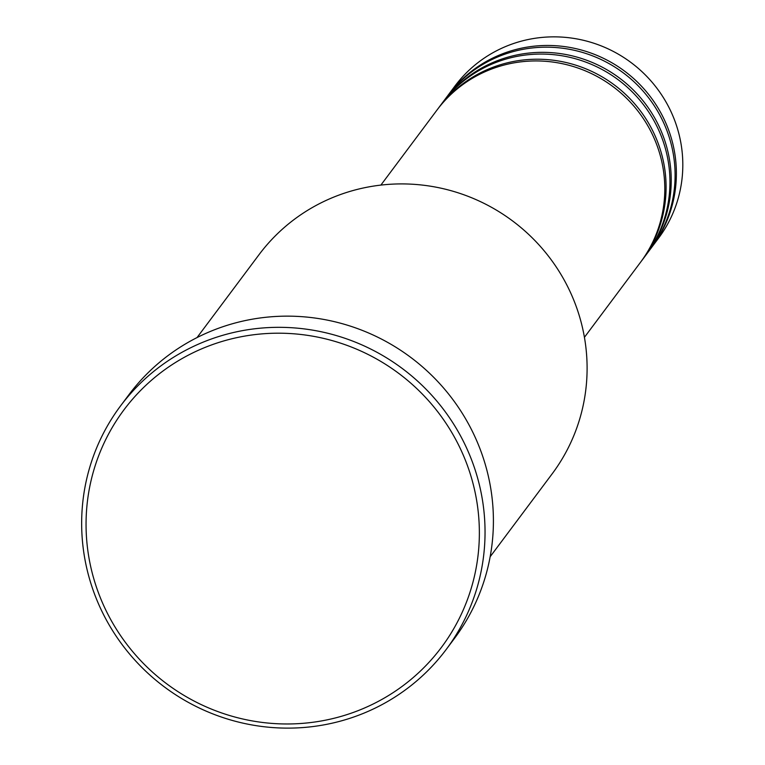 <?xml version="1.0" encoding="UTF-8"?>
<svg xmlns="http://www.w3.org/2000/svg" width="765" height="765" viewBox="0 0 765 765"><rect width="100%" height="100%" fill="white"/><g stroke="black" fill="none" stroke-linecap="round" stroke-linejoin="round"><path stroke-width="1.15" d="M584.431 337.308L640.515 262.29A127.086 124.217 -143.2 0 0 656.007 142.778A127.086 124.217 -143.2 0 0 554.788 62.338A127.086 124.217 -143.2 0 0 436.968 110.084L380.884 185.092M641.156 261.429A127.086 124.217 -143.2 0 0 641.806 260.578A127.086 124.217 -143.2 0 0 657.288 141.056A127.086 124.217 -143.2 0 0 556.078 60.617A127.086 124.217 -143.2 0 0 438.259 108.362A127.086 124.217 -143.2 0 0 437.618 109.232M641.806 260.578L645.67 255.414A127.086 124.217 -143.2 0 0 661.151 135.893A127.086 124.217 -143.2 0 0 559.942 55.453A127.086 124.217 -143.2 0 0 442.122 103.199L438.259 108.362M646.31 254.544A127.086 124.217 -143.2 0 0 646.951 253.693A127.086 124.217 -143.2 0 0 662.433 134.171A127.086 124.217 -143.2 0 0 561.223 53.732A127.086 124.217 -143.2 0 0 443.404 101.487A127.086 124.217 -143.2 0 0 442.763 102.347M646.951 253.693L650.814 248.529A127.086 124.217 -143.2 0 0 666.296 129.008A127.086 124.217 -143.2 0 0 565.086 48.578A127.086 124.217 -143.2 0 0 447.267 96.323L443.404 101.487M651.455 247.669A127.086 124.217 -143.2 0 0 652.096 246.808A127.086 124.217 -143.2 0 0 667.587 127.286A127.086 124.217 -143.2 0 0 566.368 46.856A127.086 124.217 -143.2 0 0 448.548 94.602A127.086 124.217 -143.2 0 0 447.908 95.462M490.145 556.757L552.139 473.86A182.998 178.867 -143.2 0 0 574.429 301.754A182.998 178.867 -143.2 0 0 428.687 185.924A182.998 178.867 -143.2 0 0 259.029 254.678L197.035 337.575M465.636 460.855A198.25 193.774 -143.2 0 0 210.518 345.311A198.25 193.774 -143.2 0 0 99.785 596.317A198.25 193.774 -143.2 0 0 354.903 711.861A198.25 193.774 -143.2 0 0 465.636 460.855M95.74 597.197A203.327 198.737 36.8 0 1 120.516 405.957A203.327 198.737 36.8 0 1 309.022 329.562A203.327 198.737 36.8 0 1 470.963 458.264A203.327 198.737 36.8 0 1 446.186 649.495A203.327 198.737 36.8 0 1 257.681 725.889A203.327 198.737 36.8 0 1 95.74 597.197M446.186 649.495L454.553 638.306A203.327 198.737 -143.2 0 0 479.33 447.076A203.327 198.737 -143.2 0 0 317.389 318.383A203.327 198.737 -143.2 0 0 128.874 394.778L120.516 405.957M652.096 246.808L658.531 238.202A127.086 124.217 -143.2 0 0 674.013 118.68A127.086 124.217 -143.2 0 0 572.803 38.25A127.086 124.217 -143.2 0 0 454.984 85.996L448.548 94.602"/></g></svg>
